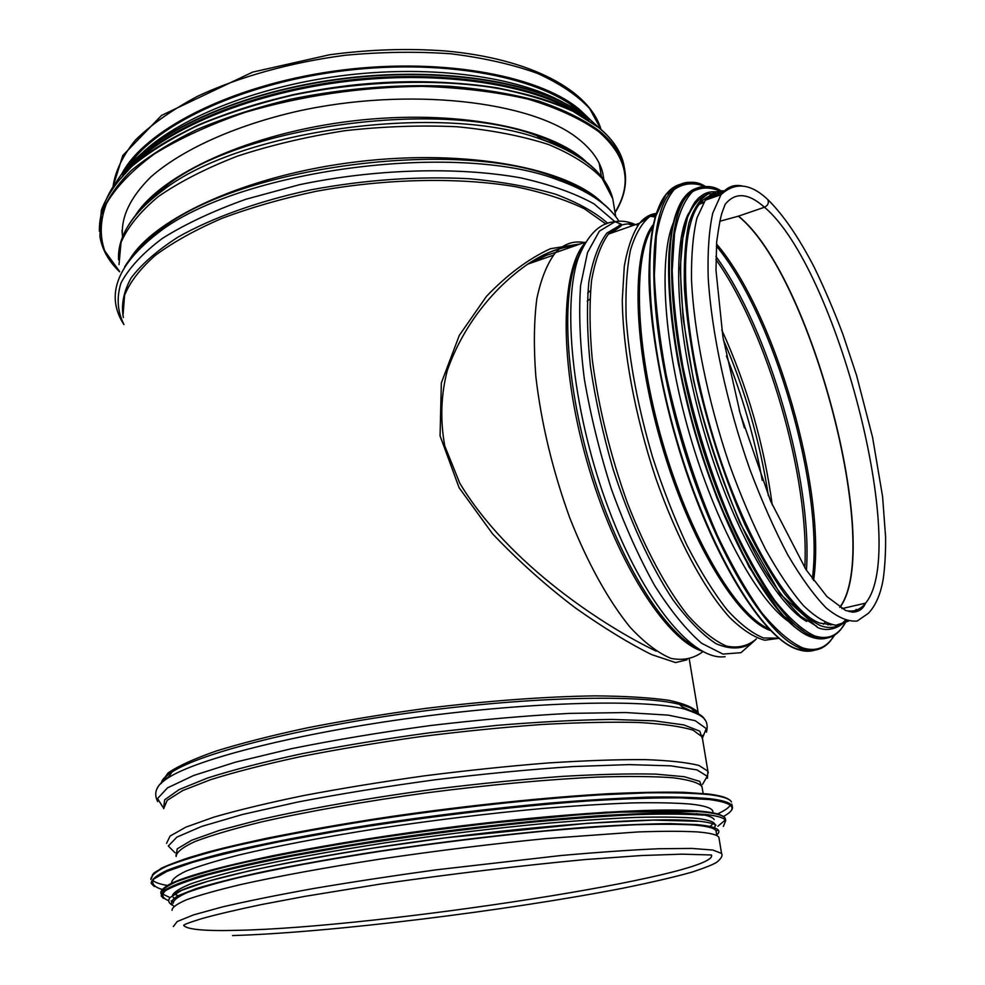 <?xml version="1.0" encoding="UTF-8"?>
<svg xmlns="http://www.w3.org/2000/svg" width="985" height="985" viewBox="0 0 985 985"><rect width="100%" height="100%" fill="white"/><g stroke="black" fill="none" stroke-linecap="round" stroke-linejoin="round"><path stroke-width="1.48" d="M656.219 651.159C605.603 627.026 508.469 564.491 459.724 483.093L444.764 445.922C440.061 419.881 440.948 394.603 447.412 370.126C464.132 322.957 495.75 286.29 527.763 264.14L527.788 264.115C544.2 253.342 559.825 247.272 574.649 245.918M580.51 243.861L550.406 248.725C528.649 258.698 507.349 274.569 486.491 296.325L459.281 335.429L441.342 382.919L440.073 435.875L459.096 487.698L492.586 533.858C519.28 561.782 547.131 586.654 576.139 608.471C604.618 628.43 629.76 643.796 651.577 654.569L675.587 662.585L687.087 659.753M583.452 245.868L581.692 248.208M531.371 262.872L546.626 255.238L561.462 250.522M581.729 113.177C543.88 78.172 448.52 58.509 347.163 70.354C245.794 82.075 156.701 123.347 127.976 166.539M589.744 119.222L579.549 109.507C537.822 74.392 436.515 56.477 333.201 71.24C229.85 85.88 144.106 130.303 121.549 174.333M719.161 839.035L718.89 837.349C717.363 834.763 710.173 832.953 697.331 831.919C682.322 831.094 662.56 831.094 638.034 831.943L546.367 838.555C492.34 843.862 437.032 850.695 380.444 859.055C325.875 867.453 277.438 876.342 240.155 884.69C217.463 890.12 199.709 895.094 186.891 899.625C177.017 903.824 172.055 907.382 172.03 910.312M713.029 812.76L712.709 810.815C711.121 807.811 703.906 805.582 691.076 804.142C676.129 802.874 656.478 802.467 632.148 802.923C605.319 803.908 575.055 805.804 541.344 808.599C487.883 813.548 433.203 820.222 377.28 828.619C322.551 837.275 276.366 846.09 238.727 855.054C216.331 860.804 198.81 866.135 186.165 871.06C176.426 875.665 171.562 879.654 171.575 883.028M175.625 894.663L177.238 895.328M710.591 825.861L712.007 824.777M714.15 819.557C712.734 816.971 706.737 815.014 696.173 813.684M715.208 825.91L714.913 824.113C713.362 821.318 706.171 819.298 693.341 818.055C678.69 817.033 659.482 816.824 635.731 817.415C609.555 818.51 580.005 820.468 547.057 823.263C494.827 828.151 441.046 834.652 385.738 842.766C331.44 851.114 285.034 859.597 246.496 868.241C223.386 873.769 204.929 878.928 191.152 883.693C180.169 888.162 173.951 892.041 172.486 895.328M173.163 897.249L174.062 898.074M714.31 827.671L714.962 826.637M716.304 832.51L716.021 830.774C714.482 828.089 707.304 826.181 694.474 825.048C679.539 824.113 659.876 824.014 635.497 824.753C608.631 826.009 578.293 828.126 544.483 831.106C490.875 836.302 436.01 843.062 379.89 851.385C324.952 859.93 278.583 868.499 240.771 877.106C218.276 882.572 200.669 887.62 187.963 892.225C178.162 896.51 173.249 900.167 173.237 903.196M122.017 230.564L122.546 236.929C120.613 217.513 130.069 197.505 150.89 176.906C181.412 150.089 233.519 126.092 296.066 111.576C408.036 86.372 532.466 101.024 578.823 139.254C591.776 149.621 599.742 160.838 602.721 172.904L603.904 179.861M719.739 221.293L738.319 216.195L719.739 221.293M738.319 216.195L738.319 216.195C811.012 274.458 883.36 548.571 839.786 607.351M738.528 216.134L764.483 207.244L738.528 216.134C811.271 274.446 883.656 548.977 839.909 607.425M764.483 207.244C768.029 205.409 769.125 202.836 767.771 199.536L766.244 198.17L767.771 199.536C769.125 202.836 768.029 205.409 764.483 207.244C748.329 192.863 735.216 191.903 725.132 204.375L722.608 211.147C720.934 215.112 718.951 225.38 716.661 241.978L715.984 270.296L722.904 336.895L740.117 413.22L770.652 501.193L806.05 569.712L827.018 596.639L845.536 610.404L852.333 612.141C858.686 612.017 863.106 609.013 865.606 603.128C909.955 549.889 836.351 267.538 764.483 207.244M725.255 191.016C717.511 189.97 710.862 193.023 705.309 200.189L696.986 217.907C693.071 234.171 691.248 254.672 691.495 279.408C693.834 331.822 707.673 400.316 729.257 464.083C740.56 495.258 752.638 523.638 765.48 549.211C778.446 572.531 791.115 591.345 803.501 605.652C815.432 617.115 826.243 623.64 835.945 625.229L848.43 621.166M846.472 620.698C839.048 635.362 828.348 640.41 814.373 635.842C802.283 630.018 789.133 618.309 774.949 600.739C760.445 579.882 746.101 554.26 731.929 523.872C710.825 474.216 694.462 421.691 682.851 366.309C676.633 331.132 673.075 299.12 672.201 270.247L674.528 233.716C678.456 214.053 684.464 200.029 692.553 191.644C701.603 186.559 711.835 186.867 723.273 192.567C717.683 192.469 712.709 194.661 708.338 199.13M854.697 611.87L856.174 609.383M584.942 242.618C573.713 240.426 563.888 243.763 555.466 252.628C547.229 263.401 541.011 278.817 536.8 298.874C533.944 321.381 533.624 347.225 535.828 376.418C541.233 423.008 552.523 470.079 569.675 517.63C587.466 562.903 608.693 601.072 630.277 627.433C644.559 642.737 658.128 653.055 670.97 658.374C683.11 660.812 693.772 658.559 702.933 651.639M823.312 624.194L825.134 622.483M703.893 202.208L701.443 201.716M673.087 223.373C658.349 259.301 663.939 345.501 689.549 434.089C715.085 522.703 756.258 598.548 787.865 621.03M828.003 624.958L829.382 624.108M709.311 198.798L705.001 198.588M830.355 624.97L831.192 624.601M713.596 197.296L706.996 197.308M688.687 213.166C671.499 245.56 676.326 336.033 703.622 430.273C730.808 524.562 774.912 603.436 806.653 621.449M716.563 196.249L708.437 196.581M719.875 195.092C711.896 193.873 705.063 196.901 699.35 204.178C678.123 230.17 681.017 325.616 710.468 427.576C739.76 529.585 788.148 612.202 820.025 623.148L832.14 624.798M849.181 611.611L849.575 610.909M605.972 224.038L584.327 208.758C565.538 199.672 542.575 192.321 515.475 186.682C458.345 177.078 385.332 178.531 316.222 191.287C282.289 198.514 250.953 207.503 222.216 218.239C195.609 229.739 173.335 242.101 155.396 255.3C140.227 268.708 129.958 282.03 124.59 295.278L123.1 314.289M698.673 714.704L698.34 713.325M689.291 659.285L698.23 713.054C694.462 707.944 684.735 703.709 669.074 700.335C649.928 697.602 625.278 696.112 595.112 695.878C546.503 696.506 487.156 700.852 425.237 708.474C384.015 714.088 344.713 720.54 307.357 727.829C272.131 735.389 241.768 743.121 216.257 751.001C194.107 758.77 178.039 766.084 168.066 772.954L161.503 782.201M696.617 713.559L690.534 707.599M166.674 775.712L163.338 781.487M586.678 162.242C551.723 128.05 456.03 108.769 353.381 120.859C250.719 132.827 161.245 174 135.204 215.752M582.64 159.472C571.275 150.225 556.008 142.296 536.85 135.671C441.083 99.066 243.615 125.415 167.425 184.958C155.544 193.54 146.125 202.307 139.156 211.258M598.905 173.619C587.232 160.087 568.259 148.747 541.984 139.599C444.075 102.231 240.98 129.331 163.116 190.142C147.381 201.531 135.905 213.129 128.69 224.949M613.987 206.099L612.756 198.699L602.069 178.31C589.695 165.455 571.817 154.189 548.436 144.487C522.087 136.016 491.663 130.106 457.175 126.757C421.026 125.095 383.707 126.388 345.23 130.66C307.098 136.607 271.257 145.078 237.68 156.049C206.357 168.176 179.91 181.671 158.339 196.544C140.055 211.8 127.619 227.116 121.02 242.495L119.013 264.571M602.623 203.181C568.443 168.386 467.666 148.649 358.429 161.614C249.193 174.407 154.744 217.377 129.614 259.597M598.301 200.09C587.195 190.942 572.002 183.05 552.757 176.426C453.826 138.466 239.983 166.994 161.749 228.606C150.003 237.089 140.732 245.696 133.948 254.438M612.682 212.908C601.503 199.696 582.874 188.578 556.796 179.529C456.24 140.99 237.853 170.134 158.363 232.694C142.825 243.935 131.596 255.324 124.676 266.837M614.972 221.724L594.017 203.87C574.686 193.171 550.209 184.49 520.585 177.842C457.729 166.527 375.187 168.804 299.378 184.724L245.93 199.241C213.252 210.925 185.389 223.977 162.377 238.395C142.653 253.194 128.838 268.092 120.946 283.089C116.439 297.778 117.437 311.568 123.938 324.459M607.819 223.349C595.186 212.218 577.702 202.491 555.368 194.156C530.435 186.867 501.845 181.732 469.611 178.753C418.169 176.044 365.263 179.738 310.878 189.834C258.587 201.075 212.575 217.599 178.1 237.04C157.366 250.375 141.717 264.005 131.128 277.93C123.556 291.72 120.97 304.931 123.371 317.539M112.943 186.953L122.793 155.507L161.54 115.417L252.689 72.102L329.556 54.766C369.449 49.447 408.073 48.179 445.454 50.974C531.272 58.62 589.88 90.792 600.973 129.367L589.559 108.436C577.185 95.225 559.8 83.528 537.428 73.37C512.385 64.382 483.598 57.856 451.093 53.806C417.024 51.38 381.749 51.873 345.255 55.258C290.723 62.4 239.306 76.781 197.677 96.21C171.969 109.914 151.185 124.566 135.327 140.178C122.559 155.975 115.11 171.55 112.967 186.916M576.016 155.174L548.14 139.858M165.997 185.993L144.549 205.643M551.317 143.059L541.233 139.02M590.889 195.165L566.363 181.535M158.326 231.106L139.944 248.109M587.713 293.025L590.446 290.673M587.22 301.201L589.88 299.095M702.305 788.492L701.948 786.362C698.365 782.619 688.675 779.738 672.878 777.744C653.511 776.352 628.541 776.131 597.969 777.054C548.694 779.332 488.72 784.811 426.727 792.839C364.918 801.334 307.012 811.578 261.234 821.995C233.223 828.878 211.159 835.379 195.03 841.51C182.582 847.272 176.278 852.271 176.143 856.519M702.182 787.778L699.732 781.4L684.366 776.722L655.751 774.124C630.314 773.533 599.175 774.284 562.349 776.389C522.973 779.307 481.345 783.432 437.463 788.788C371.64 797.518 309.364 808.377 260.619 819.495L219.729 830.281L191.73 840.217L177.251 848.824L175.958 855.743M702.514 784.38L707.255 776.266L696.949 769.888L670.711 765.837L628.824 764.619L573.098 766.552C530.016 769.433 484.041 773.841 435.148 779.775C386.292 786.436 340.465 793.861 297.667 802.061L242.593 814.46L201.728 826.403L176.881 837.127L168.287 846.016L174.973 852.727M708.301 772.806L707.883 771.157L698.907 765.456C687.136 762.427 669.123 760.482 644.867 759.62C617.189 759.46 584.671 760.605 547.328 763.018C507.928 766.182 466.915 770.467 424.276 775.872C381.872 781.819 341.783 788.357 304.02 795.486C268.671 802.763 238.666 809.966 213.979 817.107L185.857 827.141L170.122 836.019L166.527 843.394M702.625 739.513L702.182 736.854L693.095 730.18C681.275 726.511 663.262 723.938 639.043 722.497C611.439 721.796 579.045 722.461 541.873 724.492C502.67 727.336 461.866 731.424 419.487 736.768C377.329 742.702 337.51 749.376 299.994 756.763C264.903 764.372 235.107 772.006 210.618 779.664L182.742 790.549L167.167 800.362L163.682 808.697M702.564 739.156L699.793 731.178L683.812 724.911L654.299 720.848L611.857 719.432C577.666 719.875 539.177 721.87 496.378 725.428L430.125 732.717C385.147 738.812 342.558 745.78 302.333 753.624C264.78 761.713 233.199 769.839 207.589 778.002L179.208 789.539L164.667 799.808L163.596 808.365M702.404 738.171L706.257 728.568L695.139 720.663L668.175 715.122L625.697 712.549L569.453 713.386C526.088 715.676 479.793 719.727 430.568 725.526C381.343 732.212 335.06 739.907 291.708 748.637L235.649 762.107L193.626 775.49L167.487 787.889L157.538 798.576L162.894 807.121M704.767 719.776C703.093 715.492 696.395 711.921 684.637 709.04C645.015 699.091 534.966 701.48 416.864 717.265C298.75 733 197.111 758.856 167.906 777.99C161.749 781.93 158.129 785.55 157.046 788.874M699.399 715.147C697.712 710.85 691.039 707.242 679.367 704.324C640.176 694.339 532.159 696.493 416.421 711.97C300.659 727.386 200.915 752.946 172.018 772.018C165.48 776.242 161.811 780.12 161.023 783.641M721.882 854.463L721.549 853.404L712.869 850.055L691.95 848.43L658.842 848.738C630.979 849.944 598.19 852.222 560.44 855.583L435.801 869.878C392.756 875.813 352.051 882.018 313.661 888.507C277.733 894.983 247.186 901.152 222.044 907.025L193.343 914.954L177.201 921.529L173.36 926.553M237.496 930.32C377.908 927.599 720.404 875.136 711.49 854.98L681.952 854.155L641.186 855.546L585.09 859.56C521.016 865.606 452.928 873.744 380.85 883.988L304.894 896.362L261.431 904.575C236.437 909.82 216.626 914.486 202.011 918.562C186.313 923.438 183.21 925.05 183.678 925.408C186.965 929.557 204.905 931.182 237.496 930.32M701.923 736.324L702.859 735.241M695.804 713.152L682.039 706.713M169.272 776.008L164.741 780.317M727.226 798.503C723.618 796.643 717.375 795.154 708.498 794.033L683.75 792.297C662.856 791.891 637.738 792.371 608.41 793.738C546.774 797.234 468.651 805.336 392.892 816.269C317.662 827.449 250.941 840.513 207.01 852.308C186.941 858.07 171.71 863.389 161.318 868.253L152.404 874.729M152.687 880.307C155.051 882.474 160.001 884.21 167.524 885.515M717.425 813.992C724.295 810.84 728.592 807.909 730.328 805.225M709.298 794.636C693.588 793.122 672.767 792.531 646.85 792.876L601.872 794.784C535.36 798.872 451.475 808.057 372.662 820.025C314.424 829.21 262.761 839.183 223.078 848.787C198.945 855.054 180.095 860.89 166.527 866.283C156.086 871.343 150.865 875.727 150.877 879.433L153.722 873.166C160.42 868.413 172.474 863.131 189.883 857.332C210.359 851.274 235.686 844.982 265.851 838.432C298.43 831.869 334.013 825.504 372.613 819.335C451.315 807.368 535.077 798.219 601.527 794.156C633.146 792.543 660.184 791.928 682.617 792.309L709.028 794.169C722.227 795.892 729.7 798.503 731.449 801.975C729.774 798.749 722.387 796.299 709.298 794.636M731.806 804.129L732.101 805.853C730.439 802.689 723.064 800.312 709.976 798.712C694.253 797.271 673.445 796.742 647.527 797.136C618.888 798.109 586.444 800.079 550.209 803.034C492.66 808.279 433.646 815.432 373.18 824.494C314.892 833.655 263.18 843.579 223.46 853.096C199.315 859.314 180.452 865.089 166.871 870.42C156.406 875.406 151.185 879.716 151.185 883.36L154.263 886.5M723.396 816.491C738.454 808.451 733.8 802.812 709.459 799.574L680.204 797.85C654.89 797.702 624.219 798.736 588.205 800.953C512.582 806.346 418.477 817.661 336.008 831.402L278.681 841.88C244.305 848.996 215.604 855.817 192.58 862.367L167.044 871.343L153.857 878.989C150.951 883.36 153.746 886.857 162.254 889.492M722.054 815.715C718.693 813.832 712.229 812.403 702.662 811.406C659.199 806.604 535.655 814.854 409.218 832.707C282.72 850.511 183.493 873.51 165.615 886.697M162.193 893.863L170.023 897.569M717.88 826.243L724.566 820.628M725.649 820.382L725.329 818.449C723.729 815.531 716.44 813.376 703.462 812.022C688.072 810.827 667.768 810.532 642.515 811.111C614.64 812.243 583.12 814.299 547.931 817.279C492.106 822.524 434.902 829.518 376.319 838.26C319.854 847.063 269.742 856.519 231.216 865.507C207.786 871.38 189.465 876.798 176.266 881.772C166.096 886.414 160.998 890.415 160.986 893.752M161.121 894.023L161.762 894.885M725.231 821.49L725.625 820.505M160.789 892.767C161.331 883.619 198.613 871.282 272.648 855.756C304.784 849.316 340.441 843.086 379.631 837.041L459.232 826.107L605.812 812.206L703.167 811.529C716.267 812.957 723.655 815.272 725.329 818.449L725.699 820.616C724.098 817.722 716.809 815.617 703.832 814.287L678.099 813.044C656.219 813.007 629.895 813.905 599.102 815.728C534.424 820.136 453.038 829.235 376.602 840.747C339.123 846.644 304.55 852.678 272.882 858.871C243.566 865.002 218.953 870.851 199.032 876.428C182.102 881.735 170.405 886.475 163.929 890.637L161.171 895.944L163.399 898.345M703.339 815.137C686.717 813.942 664.456 813.758 636.544 814.595C605.652 816.06 570.82 818.584 532.035 822.155C470.51 828.397 409.169 836.4 348 846.152L292.483 855.928C258.87 862.552 230.416 868.918 207.133 875.037C187.249 880.873 173.385 886.069 165.529 890.637C161.072 894.774 162.106 898.098 168.62 900.635M171.722 901.423L173.101 901.706M716.009 825.171C712.881 823.275 706.294 821.859 696.235 820.936C653.338 816.725 531.826 825.319 408.541 842.803C285.194 860.25 189.514 882.264 173.655 894.515M171.107 900.869L173.04 902.248M716.144 831.537L717.794 829.604M716.711 834.96C722.719 829.875 716.095 826.427 696.838 824.617L670.416 823.645C647.847 823.829 620.673 824.974 588.882 827.092C522.185 832.091 438.916 841.867 363.096 853.687C326.133 859.708 292.631 865.766 262.601 871.885C235.218 877.881 213.019 883.483 195.966 888.704L178.137 895.697C171.378 899.785 169.814 903.146 173.446 905.806M119.579 271.454L104.792 250.99C99.559 236.018 100.113 220.197 106.466 203.526C116.365 186.645 132.372 170.097 154.497 153.882C179.972 138.257 210.236 124.393 245.29 112.315C301.939 95.68 360.855 87.025 422.023 86.348C460.857 87.591 496.206 91.864 528.083 99.14C557.165 107.931 580.719 118.779 598.757 131.694C627.248 156.861 632.666 183.739 615.022 212.329M119.616 271.798C108.572 261.197 102.009 249.402 99.904 236.412L101.159 215.173C106.294 200.435 116.242 185.636 131.03 170.774C148.575 156.147 170.491 142.419 196.778 129.614C225.257 117.621 256.543 107.488 290.624 99.226C344.036 88.355 396.807 84.02 448.951 86.224C481.985 88.921 511.917 93.883 538.746 101.123C563.297 109.47 583.465 119.394 599.249 130.882C612.596 141.926 620.87 153.795 624.047 166.477C627.679 181.942 624.687 197.332 615.083 212.674M624.047 166.477L623.517 163.325C620.304 150.496 612.005 138.516 598.609 127.373L572.728 110.96C551.317 101.32 526.088 93.612 497.031 87.85C436.343 78.147 361.815 80.474 292.533 94.819C258.599 102.908 227.363 112.869 198.847 124.713C172.461 137.371 150.348 150.976 132.519 165.529L112.388 187.729C103.4 202.676 99.079 217.217 99.411 231.34L101.418 210.064C107.008 195.338 117.363 180.587 132.482 165.812C150.311 151.296 172.437 137.703 198.822 125.058C227.363 113.226 258.612 103.265 292.57 95.188C361.889 80.832 436.478 78.492 497.191 88.182C526.249 93.944 551.477 101.627 572.864 111.243L598.708 127.594C612.054 138.676 620.328 150.594 623.517 163.325L624.625 169.001M129.589 168.447C170.023 130.094 255.607 96.444 348.986 85.535C442.388 74.663 532.7 87.69 580.608 115.356M131.522 166.416C168.878 127.188 254.401 92.122 348.53 81.164C442.684 70.206 533.217 84.648 578.343 113.891M122.78 174.985C155.47 132.187 246.25 92.024 348.407 80.179C450.564 68.26 547.254 86.421 588.771 120.145M115.725 183.21C141.237 138.516 231.044 93.92 337.535 79.563C444.001 65.096 547.155 83.602 589.51 119.173L597.464 126.437M133.615 160.887C171.956 122.522 256.001 88.662 348.05 77.938C440.11 67.226 528.994 80.807 574.932 109.003M742.961 186.19C734.305 183.973 726.979 186.818 720.983 194.71L712.771 213.068C709.028 230.071 707.501 251.544 708.19 277.524C711.478 332.573 726.905 404.256 749.88 469.426C761.861 501.143 774.469 529.585 787.704 554.764C800.965 577.382 813.733 595.051 826.009 607.77C837.706 617.41 848.085 621.843 857.159 621.055L868.462 613.236C875.788 605.43 880.713 593.967 883.25 578.848C884.961 566.227 885.737 552.265 885.589 536.985L882.585 496.563L872.55 437.18L856.568 375.408L842.828 334.063C833.852 310.312 824.346 288.1 814.299 267.415C798.786 237.434 783.272 214.804 767.771 199.536C750.57 183.333 734.97 181.732 720.983 194.71L705.309 200.189M845.992 610.589C853.884 612.214 860.422 609.727 865.606 603.128L841.916 608.619M813.561 580.559C826.858 491.256 775.318 312.528 716.501 243.935M812.329 578.872C824.396 489.373 774.235 315.434 716.354 246.016M655.616 215.604L652.759 216.626M806.444 570.303C812.613 480.495 768.977 329.187 715.935 256.408M804.794 567.766C809.768 478.501 767.635 332.388 715.886 259.424M772.24 504.899C763.966 444.124 747.147 385.812 721.783 329.95M610.971 233.199L621.067 226.045L612.214 229.764M768.362 495.701C760.088 441.797 745.103 389.838 723.396 339.8M633.023 225.491L627.987 223.854M762.267 480.372C754.473 437.722 742.518 396.278 726.413 356.016M744.389 427.921L739.206 409.932M615.711 231.549L612.756 231.192M580.534 252.049L575.08 264.152M585.472 242.347C560.231 269.681 558.803 362.689 586.863 461.066C614.738 559.48 665.38 639.437 701.776 651.023M583.576 245.647L574.895 264.473C560.551 308.256 567.865 397.177 595.137 481.603C622.385 566.092 665.023 632.764 698.057 648.807M583.563 245.117L574.895 264.473L578.01 258.735C561.524 308.256 573.639 416.409 608.89 509.577C644.018 602.918 693.699 661.464 725.095 656.65M635.497 224.617C628.27 221.428 621.473 220.455 615.108 221.711L599.336 231.179L587.503 252.603L580.596 285.49C578.675 312.688 579.919 343.839 584.327 378.954C590.594 415.424 599.606 452.115 611.377 489.04C624.416 524.87 638.822 556.993 654.582 585.435C670.625 610.798 686.336 630.092 701.714 643.328L722.916 654.077L741.003 652.686L755.212 640.09M578.01 258.735C587.343 234.996 599.705 222.647 615.108 221.711L621.584 224.395L606.932 233.039C598.671 243.972 592.638 260.225 588.87 281.833C586.604 306.249 587.122 334.432 590.434 366.346C595.383 399.701 602.882 433.782 612.904 468.577C629.452 520.018 650.679 566.129 673.075 600C687.998 620.144 702.305 634.697 715.996 643.661C728.974 649.263 740.363 649.386 750.164 644.018M638.021 225.208C626.558 221.896 616.696 224.863 608.398 234.098C600.776 244.809 595.162 260.299 591.566 280.54C589.313 303.318 589.535 329.532 592.231 359.193C598.375 406.608 610.109 454.553 627.457 503.027C645.347 549.174 666.328 588.057 687.345 614.812C701.197 630.338 714.248 640.767 726.474 646.086C737.974 648.462 747.935 646.074 756.369 638.92M656.305 213.425C650.026 214.164 644.461 217.426 639.585 223.189C632.69 233.236 627.58 247.666 624.281 266.455L622.286 299.945C622.889 350.217 634.98 415.695 655.493 477.356C676.732 538.352 704.201 589.436 729.799 617.607C742.37 629.821 754.005 637.357 764.717 640.225L778.889 638.317M656.219 213.696L650.088 216.306C641.838 222.856 635.288 234.134 630.449 250.165C626.768 268.831 625.34 291.4 626.152 317.896C629.218 360.941 637.984 407.174 652.427 456.609C662.757 488.437 674.306 518.085 687.087 545.555C700.236 571.066 713.497 592.416 726.868 609.58C739.969 623.985 752.208 633.453 763.56 637.997L778.679 638.145M653.289 224.592C631.139 251.434 632.592 344.233 660.972 442.265C689.18 540.334 737.371 619.614 770.405 630.499M652.759 227.104C632.505 256.482 634.968 347.04 662.4 441.859C689.685 536.702 735.844 614.628 768.62 628.664M659.076 206.641C640.669 246.853 648.425 352.458 681.152 456.141C713.756 559.923 763.744 638.834 797.37 649.029L806.272 650.666L814.312 649.447M677.446 186.054L666.722 193.971M681.115 184.146C675.55 185.352 670.588 188.689 666.217 194.143C641.937 222.795 644.042 327.439 676.449 438.854C708.658 550.332 762.612 639.117 798.207 649.607C805.644 652.021 812.28 651.738 818.092 648.758M694.253 182.718C684.846 181.055 676.757 184.429 669.972 192.814C645.852 221.416 648.105 326.133 680.549 437.672C712.808 549.273 766.662 638.194 802.098 648.733C813.487 652.341 822.881 649.792 830.281 641.112L834.788 634.931M705.137 186.51C693.502 182.09 683.147 183.161 674.06 189.699C665.983 199.586 660.061 215.112 656.318 236.301L654.36 275.024C655.554 305.276 659.482 338.544 666.131 374.817C678.443 431.725 695.533 485.285 717.412 535.52C732.077 566.215 746.913 592.022 761.885 612.929C776.549 630.523 790.142 642.171 802.664 647.884C816.134 652.058 826.76 647.798 834.529 635.103M810.778 636.581L818.892 638.292L826.255 637.455M692.96 190.462L684.944 197.037M678.246 208.13C661.661 244.009 667.153 336.525 694.868 432.44C722.497 528.366 767.118 609.592 800.276 631.126M698.414 187.729C693.194 188.861 688.54 192.013 684.476 197.209C661.698 224.642 664.321 325.309 695.459 432.698C726.425 540.137 777.818 626.386 811.615 637.147C819.126 639.758 825.75 639.413 831.488 636.138M709.422 186.916C700.532 185.291 692.923 188.467 686.582 196.471C663.89 223.878 666.599 324.582 697.762 432.033C728.74 539.546 780.071 625.857 813.795 636.655C824.74 640.361 833.729 637.984 840.759 629.538L846.571 620.722M707.538 194.168C699.461 197.48 692.775 205.249 687.505 217.463L682.088 241.781C677.655 280.688 683.442 339.369 698.796 402.545C715.011 465.843 739.341 527.467 764.557 570.29C777.14 590.077 789.256 605.455 800.891 616.45L816.971 626.485M722.362 193.368L708.461 193.774C700.261 198.551 693.736 208.352 688.884 223.176C685.178 240.845 683.701 262.835 684.464 289.134C686.594 317.515 691.014 348.185 697.725 381.17C709.705 432.513 725.502 480.434 745.091 524.906C758.179 552.154 771.341 575.117 784.553 593.795C797.468 609.592 809.461 620.218 820.505 625.684C830.453 629.255 838.715 627.47 845.278 620.328M527.788 264.115C544.533 252.985 560.256 246.878 574.957 245.807M553.238 255.238L527.763 264.14M696.075 710.579L696.53 713.362M599.225 163.362L601.404 176.561M615.723 216.601L612.756 198.699C606.489 174.111 582.898 154.411 541.984 139.599L536.85 135.671C555.675 142.135 570.647 149.806 581.778 158.683M118.532 259.72C117.498 236.24 132.359 213.043 163.116 190.142L167.425 184.958C155.692 193.405 146.396 201.987 139.538 210.704M618.949 221.219C608.188 204.24 587.466 190.351 556.796 179.529L552.757 176.426C571.522 182.841 586.334 190.388 597.193 199.093M123.95 324.607C105.173 295.635 116.649 264.99 158.363 232.694L161.749 228.606C150.2 236.905 141.101 245.277 134.452 253.736M541.184 138.983L553.299 143.859M702.219 787.951L703.13 793.516M702.551 739.07L707.883 771.157L707.415 778.236M698.23 713.054C696.777 709.779 690.485 706.873 679.367 704.324L684.637 709.04C699.83 714.704 709.939 717.339 706.467 732.15M161.466 783.186C161.417 780.157 164.926 776.439 172.018 772.018L167.906 777.99C156.578 784.737 153.155 792.605 157.662 801.581M718.89 837.349L721.549 853.404C722.891 855.608 721.328 858.514 716.871 862.121C714.347 864.054 706.282 867.317 692.689 871.922C675.414 876.822 652.021 882.277 622.508 888.285C507.09 910.706 329.458 932.758 232.522 935.565M728.568 813.179C732.027 810.532 733.197 808.094 732.101 805.853M712.709 810.815L713.066 812.97M723.359 826.403L725.699 820.616M697.479 821.231L653.289 820.086L587.848 823.263L445.405 837.866L373.106 848.097C326.601 855.571 285.478 863.119 249.722 870.752L207.884 881.267L181.597 890.341L169.999 897.581C167.745 900.573 168.546 903.11 172.4 905.203M716.021 830.774L716.821 835.637M115.319 183.739C140.313 138.774 229.911 93.883 336.611 79.329C443.25 64.665 546.847 83.134 589.412 118.951L597.932 126.819M143.478 151.752C182.705 115.811 261.739 85.067 347.483 75.02C433.24 65.047 516.706 76.695 563.075 102.354M621.067 226.045L619.122 225.233M555.466 252.628L585.164 242.236M621.584 224.395L608.398 234.098L639.585 223.189L650.088 216.306L655.222 216.934M705.494 186.522C694.277 179.208 682.433 181.302 669.972 192.814L666.217 194.143L655 217.71C650.691 238.173 648.696 259.548 649.004 281.821C650.679 330.32 661.551 391.365 679.576 451.228C712.143 557.301 763.215 638.945 797.567 649.411M830.281 636.569C824.58 639.363 818.141 639.487 810.963 636.95L781.634 614.48L749.019 566.978L717.289 498.841C706.553 469.746 698.525 445.712 693.206 426.739L678.48 364.29C670.908 322.858 667.695 286.967 668.827 256.629C669.443 237.582 675.057 209.719 684.476 197.209L686.582 196.471C699.338 184.774 711.601 183.444 723.359 192.481M722.904 192.875C707.476 189.539 703.302 194.624 698.771 197.825L695.004 201.937C690.005 209.534 686.139 219.446 683.405 231.635L680.179 268.462L683.085 318.475L693.6 380.813C704.238 426.136 719.666 473.489 739.883 522.85L780.28 594.189L817.415 627.371C828.188 632.678 840.599 627.088 845.795 620.501M699.35 204.178L703.573 202.713"/></g></svg>
